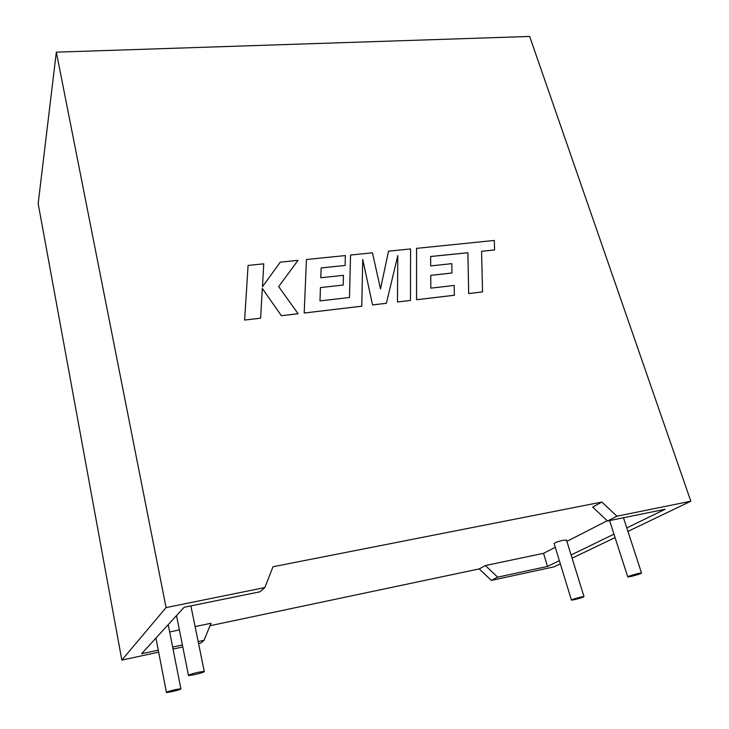 <?xml version="1.0" encoding="UTF-8"?>
<svg xmlns="http://www.w3.org/2000/svg" width="729" height="729" viewBox="0 0 729 729"><rect width="100%" height="100%" fill="white"/><g stroke="black" fill="none" stroke-linecap="round" stroke-linejoin="round"><path stroke-width="1.09" d="M574.652 599.602C580.803 598.062 583.911 597.042 583.975 596.541L580.785 597.087C574.607 598.637 571.49 599.657 571.445 600.158L574.652 599.602M566.533 540.207L563.244 540.244C557.147 541.738 554.122 542.868 554.158 543.652L571.39 599.958M638.322 573.468L641.511 572.948C641.447 573.559 637.948 574.734 631.004 576.475L627.797 577.004C627.833 576.402 631.341 575.227 638.322 573.468M174.887 689.716L180.865 688.723C181.403 689.105 178.605 690.053 172.472 691.548L166.458 692.55C165.911 692.167 168.718 691.22 174.887 689.716M194.925 674.589C201.906 672.894 205.013 671.81 204.238 671.345L197.878 672.357C190.852 674.061 187.736 675.145 188.519 675.601L194.925 674.589M210.016 625.719L479.235 568.912L485.405 565.549L543.552 553.32L555.288 547.315M566.898 541.374L607.23 520.734M626.785 527.914L665.176 509.261L607.521 521.007L592.677 507.074L601.872 502.062L273.011 566.752L264.837 587.565L166.075 607.585L121.834 660.1L158.649 652.154M169.666 631.952L179.38 629.911M195.099 626.603L211.027 623.259L204.047 640.308L200.903 643.042L198.561 643.543M479.235 568.912L491.319 580.393L497.643 577.158L547.515 566.433L559.371 560.674M491.319 580.393L554.04 566.861L560.337 563.836M607.521 521.007L616.925 516.196L690.837 501.215L627.924 531.405M615.066 537.574L572.101 558.195M571.108 554.969L613.964 534.147M601.872 502.062L616.925 516.196M690.837 501.215L529.664 36.45L56.333 52.16L166.075 607.585M173.037 649.056L182.788 646.951M56.333 52.16L38.163 203.573L121.834 660.1M497.643 577.158L485.405 565.549M543.552 553.32L547.515 566.433M264.837 587.565L259.943 591.811L184.155 607.248L141.599 653.74L158.266 650.159M172.645 647.07L182.396 644.974M198.16 641.575L204.047 640.308M430.657 256.517L467.872 252.753L468.674 293.568L482.543 291.928L481.568 251.295L494.563 249.965L494.308 240.452L416.551 248.361L416.551 299.737L454.349 295.263L454.194 285.449L430.839 288.137L430.748 275.352L451.953 273.001L451.807 263.643L430.675 265.921L430.657 256.49L467.9 252.726L468.674 293.568M468.692 293.541L482.571 291.901M481.568 251.323L494.563 249.965M416.578 248.334L416.551 299.737M416.578 299.71L454.367 295.236M430.748 275.38L451.925 273.029M397.77 255.688L397.469 301.997L410.463 300.43L410.573 248.944L388.539 251.177L380.483 288.894L372.473 252.808L350.54 255.032L349.473 297.505M388.539 251.177L380.492 288.93M350.54 255.032L349.492 297.505L319.995 300.895L320.432 287.581L343.204 285.057L343.45 275.316L320.76 277.758L321.152 267.944L345.127 265.438L321.143 267.971M320.432 287.581L343.204 285.057M345.127 265.438L345.355 255.56L306.435 259.515L304.193 313.033L361.784 306.216L362.732 259.442L372.546 304.941L386.397 303.282L397.797 255.597L397.469 301.997L410.463 300.43M306.435 259.515L304.193 313.033M304.212 313.005L361.803 306.189M362.732 259.542L372.546 304.941M372.565 304.913L386.397 303.282M248.079 265.438L244.616 320.086L260.627 318.163L262.303 288.402L281.385 315.73L298.106 313.752L278.66 286.615L298.006 260.362L280.264 262.167L262.467 286.734L263.752 263.843L248.079 265.438L244.634 320.058L260.627 318.163M262.303 288.447L281.385 315.73M281.403 315.703L298.125 313.725M278.66 286.615L298.006 260.362M583.975 596.541L566.433 539.879M641.511 572.948L623.468 517.754M180.865 688.723L168.226 624.653M204.238 671.345L190.87 605.881M188.437 675.191L176.518 615.595M166.403 692.249L155.933 638.085M627.715 576.757L609.581 520.588"/></g></svg>
